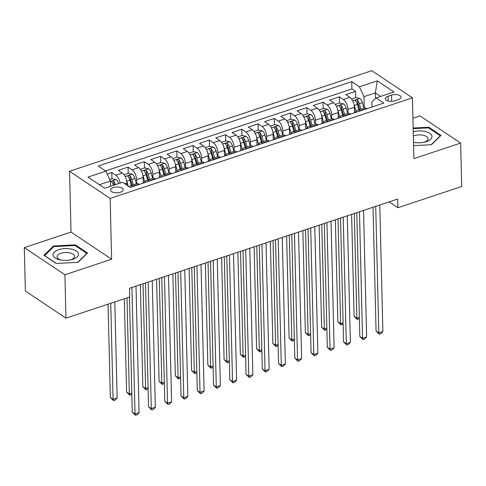 <?xml version="1.0" encoding="UTF-8"?>
<svg xmlns="http://www.w3.org/2000/svg" width="486" height="486" viewBox="0 0 486 486"><rect width="100%" height="100%" fill="white"/><g stroke="black" fill="none" stroke-linecap="round" stroke-linejoin="round"><path stroke-width="0.73" d="M120.406 192.256A6.275 2.916 -1.4 0 0 123.165 189.753A6.275 2.916 -1.4 0 0 119.805 187.274A6.275 2.916 -1.4 0 0 113.378 187.56A6.275 2.916 -1.4 0 0 110.62 190.062A6.275 2.916 -1.4 0 0 113.979 192.547A6.275 2.916 -1.4 0 0 120.406 192.256M24.3 247.617L64.911 274.76L111.634 259.208L71.023 232.065L24.3 247.617L25.363 291.035L65.968 318.178L129.756 296.952L129.543 288.271L397.7 199.041L397.913 207.722L461.7 186.496L460.637 143.072L420.032 115.929L412.93 118.292M71.023 232.065L69.541 171.272L371.82 70.689L412.432 97.832L110.146 198.416L69.541 171.272M354.531 112.813L354.391 107.218A7.849 3.821 -108.4 0 0 349.835 97.334L345.825 94.655L355.576 91.411L355.734 97.668M347.988 113.384L347.891 109.38A7.849 3.821 -108.4 0 0 343.335 99.496L339.325 96.817L339.477 103.075M339.325 96.817L329.575 100.067L333.584 102.74A7.849 3.821 -108.4 0 1 338.141 112.624L338.28 118.22M322.024 123.626L321.89 118.031A7.849 3.821 -108.4 0 0 317.328 108.153L313.324 105.474L323.075 102.23L323.226 108.481M305.773 129.033L305.639 123.438A7.849 3.821 -108.4 0 0 301.077 113.56L297.074 110.881L306.824 107.637L306.976 113.888M289.522 134.44L289.389 128.851A7.849 3.821 -108.4 0 0 284.826 118.967L280.823 116.288L290.573 113.044L290.725 119.295M273.272 139.853L273.132 134.258A7.849 3.821 -108.4 0 0 268.576 124.373L264.566 121.694L274.317 118.45L274.475 124.708M257.021 145.259L256.881 139.664A7.849 3.821 -108.4 0 0 252.325 129.78L248.316 127.107L258.066 123.857L258.218 130.114M240.77 150.666L240.631 145.071A7.849 3.821 -108.4 0 0 236.068 135.187L232.065 132.514L241.815 129.27L241.967 135.521M224.514 156.073L224.38 150.478A7.849 3.821 -108.4 0 0 219.818 140.6L215.814 137.921L225.565 134.677L225.717 140.928M208.263 161.48L208.13 155.891A7.849 3.821 -108.4 0 0 203.567 146.007L199.564 143.327L209.314 140.083L209.466 146.335M192.013 166.892L191.873 161.297A7.849 3.821 -108.4 0 0 187.317 151.413L183.307 148.734L193.064 145.49L193.215 151.747M175.762 172.299L175.622 166.704A7.849 3.821 -108.4 0 0 171.066 156.82L167.056 154.141L176.807 150.897L176.965 157.154M159.511 177.706L159.372 172.111A7.849 3.821 -108.4 0 0 154.815 162.227L150.806 159.554L160.556 156.31L160.708 162.561M143.255 183.113L143.121 177.518A7.849 3.821 -108.4 0 0 138.559 167.64L134.555 164.961L144.306 161.716L144.457 167.968M126.925 185.227L126.87 182.924A7.849 3.821 -108.4 0 0 122.308 173.046L118.305 170.367L128.055 167.123L128.207 173.374M391.558 95.104L387.98 96.295A6.081 2.825 -1.4 0 0 385.307 98.719A6.081 2.825 -1.4 0 0 388.563 101.124A6.081 2.825 -1.4 0 0 394.784 100.845L398.362 99.654A6.081 2.825 -1.4 0 0 401.041 97.23A6.081 2.825 -1.4 0 0 397.779 94.825A6.081 2.825 -1.4 0 0 391.558 95.104L391.71 101.38M375.478 98.524L375.344 92.893L363.965 96.678L359.403 86.794L351.724 81.66L98.196 166.024L105.881 171.157L88.002 177.104L104.684 188.258L122.563 182.311L130.242 187.444L383.77 103.081L376.091 97.947L371.869 101.957L371.99 106.999M359.403 86.794L377.282 80.846L393.964 91.994L376.091 97.947M136.718 183.69L136.621 179.68L143.121 177.518M152.969 178.277L152.871 174.274L159.372 172.111M169.219 172.87L169.122 168.867L175.622 166.704M185.476 167.463L185.373 163.46L191.873 161.297M201.726 162.057L201.629 158.053L208.13 155.891M217.977 156.65L217.88 152.64L224.38 150.478M234.228 151.243L234.131 147.234L240.631 145.071M250.478 145.83L250.381 141.827L256.881 139.664M266.729 140.424L266.632 136.42L273.132 134.258M282.986 135.017L282.888 131.013L289.389 128.851M299.236 129.61L299.139 125.601L305.639 123.438M315.487 124.203L315.39 120.194L321.89 118.031M331.738 118.791L331.64 114.787L338.141 112.624M355.576 91.411L351.9 88.956L105.541 170.932M120.157 183.107A7.849 3.821 71.6 0 0 115.808 175.209L111.804 172.53L107.218 174.055M128.055 167.123L132.058 169.802A7.849 3.821 71.6 0 1 136.621 179.68M144.306 161.716L148.309 164.39A7.849 3.821 71.6 0 1 152.871 174.274M160.556 156.31L164.566 158.983A7.849 3.821 71.6 0 1 169.122 168.867M176.807 150.897L180.816 153.576A7.849 3.821 71.6 0 1 185.373 163.46M193.064 145.49L197.067 148.169A7.849 3.821 71.6 0 1 201.629 158.053M209.314 140.083L213.318 142.763A7.849 3.821 71.6 0 1 217.88 152.64M225.565 134.677L229.568 137.356A7.849 3.821 71.6 0 1 234.131 147.234M241.815 129.27L245.825 131.943A7.849 3.821 71.6 0 1 250.381 141.827M258.066 123.857L262.075 126.536A7.849 3.821 71.6 0 1 266.632 136.42M274.317 118.45L278.326 121.129A7.849 3.821 71.6 0 1 282.888 131.013M290.573 113.044L294.577 115.723A7.849 3.821 71.6 0 1 299.139 125.601M306.824 107.637L310.827 110.316A7.849 3.821 71.6 0 1 315.39 120.194M323.075 102.23L327.078 104.903A7.849 3.821 71.6 0 1 331.64 114.787M360.351 110.875L360.017 110.65A7.849 3.821 -108.4 0 0 357.708 110.152A7.849 3.821 -108.4 0 0 356.044 112.309M366.851 108.712L366.517 108.487A7.849 3.821 -108.4 0 0 364.208 107.989L357.708 110.152M350.6 114.119L350.266 113.894A7.849 3.821 -108.4 0 0 347.958 113.396L341.458 115.559A7.849 3.821 71.6 0 1 343.766 116.057L344.1 116.282M334.35 119.526L334.01 119.301A7.849 3.821 -108.4 0 0 331.707 118.803L325.207 120.965A7.849 3.821 71.6 0 1 327.509 121.464L327.85 121.688M318.099 124.932L317.759 124.708A7.849 3.821 -108.4 0 0 315.45 124.209L308.95 126.372A7.849 3.821 71.6 0 1 311.259 126.87L311.599 127.095M301.849 130.339L301.508 130.114A7.849 3.821 -108.4 0 0 299.2 129.622L292.7 131.785A7.849 3.821 71.6 0 1 295.008 132.277L295.342 132.508M285.592 135.752L285.258 135.527A7.849 3.821 -108.4 0 0 282.949 135.029L276.449 137.192A7.849 3.821 71.6 0 1 278.757 137.69L279.092 137.915M269.341 141.159L269.007 140.934A7.849 3.821 -108.4 0 0 266.699 140.436L260.198 142.598A7.849 3.821 71.6 0 1 262.507 143.097L262.841 143.321M253.091 146.565L252.756 146.341A7.849 3.821 -108.4 0 0 250.448 145.843L243.948 148.005A7.849 3.821 71.6 0 1 246.25 148.503L246.59 148.728M236.84 151.972L236.5 151.747A7.849 3.821 -108.4 0 0 234.197 151.249L227.691 153.412A7.849 3.821 71.6 0 1 230 153.91L230.34 154.135M220.589 157.379L220.249 157.154A7.849 3.821 -108.4 0 0 217.941 156.662L211.44 158.825A7.849 3.821 71.6 0 1 213.749 159.317L214.089 159.542M204.333 162.792L203.999 162.567A7.849 3.821 -108.4 0 0 201.69 162.069L195.19 164.232A7.849 3.821 71.6 0 1 197.498 164.73L197.832 164.954M188.082 168.199L187.748 167.974A7.849 3.821 -108.4 0 0 185.439 167.476L178.939 169.638A7.849 3.821 71.6 0 1 181.248 170.136L181.582 170.361M171.831 173.605L171.497 173.38A7.849 3.821 -108.4 0 0 169.189 172.882L162.689 175.045A7.849 3.821 71.6 0 1 164.997 175.543L165.331 175.768M155.581 179.012L155.241 178.787A7.849 3.821 -108.4 0 0 152.938 178.289L146.438 180.452A7.849 3.821 71.6 0 1 148.74 180.95L149.081 181.175M139.33 184.419L138.99 184.194A7.849 3.821 -108.4 0 0 136.681 183.696L130.181 185.865A7.849 3.821 71.6 0 1 132.49 186.357L132.83 186.581M364.245 107.977L363.965 96.678M64.911 274.76L65.968 318.178M111.634 259.208L110.146 198.416M412.432 97.832L413.914 158.624L460.637 143.072M389.165 201.878L397.913 207.722M380.641 96.428L375.344 92.893L377.282 80.846M110.565 186.302L110.437 181.041L99.387 184.716M351.9 88.956L351.724 81.66M111.804 172.53L111.956 178.781M339.787 117.715A7.849 3.821 71.6 0 1 341.458 115.559M323.536 123.122A7.849 3.821 71.6 0 1 325.207 120.965M307.286 128.529A7.849 3.821 71.6 0 1 308.95 126.372M291.035 133.942A7.849 3.821 71.6 0 1 292.7 131.785M274.784 139.348A7.849 3.821 71.6 0 1 276.449 137.192M258.528 144.755A7.849 3.821 71.6 0 1 260.198 142.598M242.277 150.162A7.849 3.821 71.6 0 1 243.948 148.005M226.026 155.569A7.849 3.821 71.6 0 1 227.691 153.412M209.776 160.981A7.849 3.821 71.6 0 1 211.44 158.825M193.525 166.388A7.849 3.821 71.6 0 1 195.19 164.232M177.275 171.795A7.849 3.821 71.6 0 1 178.939 169.638M161.018 177.202A7.849 3.821 71.6 0 1 162.689 175.045M144.767 182.608A7.849 3.821 71.6 0 1 146.438 180.452M105.881 171.157L110.437 181.041M129.118 186.691A7.849 3.821 71.6 0 1 130.181 185.865M413.598 145.636L431.434 144.707L441.002 135.4L428.774 127.229L413.167 128.037M56.163 263.461L77.96 262.331L87.529 253.024L75.3 244.847L53.503 245.983L43.934 255.29L56.163 263.461M428.798 128.073L428.774 127.229M53.527 246.937L53.503 245.983M75.318 245.691L75.3 244.847M373.035 207.249L376.067 331.057L378.807 332.892L375.714 206.356M382.871 331.543L380.884 333.651L379.256 334.192L378.807 332.892L382.871 331.543L379.779 205.001M379.256 334.192L376.067 331.057M354.063 104.636A5.2 2.533 71.6 0 1 354.324 105.432L356.159 111.932M354.476 110.559L355.059 112.637M351.572 99.047L356.025 97.571L359.847 98.494A5.2 2.533 71.6 0 1 362.453 102.728L363.959 108.074M351.621 214.375L354.112 316.386L356.858 318.221L359.348 317.394M360.867 109.101L359.361 103.755A5.2 2.533 -108.4 0 0 357.587 100.286C356.08 99.654 355.43 99.867 355.637 100.936A5.2 2.533 71.6 0 1 357.41 104.405L358.917 109.751M357.587 100.286L357.647 102.789A2.649 1.288 71.6 0 1 358.115 103.919L359.683 109.496M355.43 100.499L355.637 100.936M354.3 213.482L356.858 318.221L357.307 319.521L354.112 316.386M359.373 318.512L357.307 319.521M413.513 142.283A12.751 5.917 -1.4 0 0 413.993 142.38A12.751 5.917 -1.4 0 0 424.697 142.119A12.751 5.917 -1.4 0 0 426.35 141.651A12.751 5.917 -1.4 0 0 430.146 133.626A12.751 5.917 -1.4 0 0 413.258 131.761M423.762 142.325A8.73 4.052 -1.4 0 0 424.15 142.204A8.73 4.052 -1.4 0 0 427.99 138.723A8.73 4.052 -1.4 0 0 423.318 135.272A8.73 4.052 -1.4 0 0 414.382 135.673A8.73 4.052 -1.4 0 0 413.361 136.068M413.185 128.656L428.488 127.867L440.334 135.782L431.143 144.725M413.513 142.094A8.73 4.052 -1.4 0 0 414.941 142.538M78.459 253.844A12.751 5.917 -1.4 0 0 64.845 248.613A12.751 5.917 -1.4 0 0 53.023 255.162A12.751 5.917 -1.4 0 0 60.519 260.004A12.751 5.917 -1.4 0 0 71.223 259.743A12.751 5.917 -1.4 0 0 78.459 253.844M70.288 259.943A8.73 4.052 -1.4 0 0 74.516 256.347A8.73 4.052 -1.4 0 0 74.498 256.11A8.73 4.052 -1.4 0 0 65.434 252.52A8.73 4.052 -1.4 0 0 57.062 256.772A8.73 4.052 -1.4 0 0 57.087 257.009A8.73 4.052 -1.4 0 0 61.467 260.162M56.37 263.448L44.621 255.6L53.891 246.584L75.008 245.485L86.86 253.406L77.669 262.343M356.785 212.655L359.81 336.464L362.556 338.299L359.464 211.762M366.62 336.95L364.634 339.064L363.006 339.605L362.556 338.299L366.62 336.95L363.528 210.414M363.006 339.605L359.81 336.464M340.534 218.062L343.559 341.877L346.305 343.711L343.213 217.169M350.37 342.357L348.383 344.471L346.755 345.011L346.305 343.711L350.37 342.357L347.277 215.82M346.755 345.011L343.559 341.877M324.284 223.469L327.309 347.283L330.055 349.118L326.963 222.582M334.113 347.763L332.126 349.877L330.504 350.418L330.055 349.118L334.113 347.763L331.021 221.227M330.504 350.418L327.309 347.283M308.033 228.876L311.058 352.69L313.798 354.525L310.706 227.989M317.862 353.17L315.876 355.284L314.254 355.825L313.798 354.525L317.862 353.17L314.77 226.634M314.254 355.825L311.058 352.69M337.813 110.043A5.2 2.533 71.6 0 1 338.074 110.844L339.908 117.339M338.226 115.966L338.809 118.043M335.322 104.46L339.775 102.977L343.59 103.901A5.2 2.533 71.6 0 1 346.196 108.141L347.703 113.481M335.37 219.781L337.861 321.793L340.607 323.627L343.092 322.801M344.617 114.508L343.11 109.168A5.2 2.533 -108.4 0 0 341.336 105.693C339.829 105.061 339.179 105.28 339.38 106.343A5.2 2.533 71.6 0 1 341.16 109.812L342.666 115.158M341.336 105.693L341.397 108.196A2.649 1.288 71.6 0 1 341.858 109.326L343.432 114.903M339.179 105.905L339.38 106.343M338.043 218.888L340.607 323.627L341.057 324.934L337.861 321.793M343.122 323.919L341.057 324.934M321.562 115.449A5.2 2.533 71.6 0 1 321.823 116.251L323.652 122.745M321.969 121.379L322.558 123.45M319.071 109.866L323.518 108.384L327.339 109.314A5.2 2.533 71.6 0 1 329.945 113.548L331.452 118.888M319.114 225.188L321.611 327.206L324.356 329.034L326.841 328.208M328.366 119.914L326.859 114.575A5.2 2.533 -108.4 0 0 325.079 111.1C323.579 110.468 322.929 110.686 323.129 111.75A5.2 2.533 71.6 0 1 324.909 115.225L326.416 120.564M325.079 111.1L325.14 113.603A2.649 1.288 71.6 0 1 325.608 114.739L327.181 120.309M322.929 111.312L323.129 111.75M321.793 224.295L324.356 329.034L324.806 330.34L321.611 327.206M326.871 329.332L324.806 330.34M305.311 120.856A5.2 2.533 71.6 0 1 305.566 121.658L307.401 128.158M305.718 126.785L306.308 128.857M302.821 115.273L307.267 113.791L311.089 114.72A5.2 2.533 71.6 0 1 313.695 118.955L315.201 124.294M302.863 230.595L305.36 332.612L308.1 334.447L310.59 333.615M312.115 125.321L310.609 119.981A5.2 2.533 -108.4 0 0 308.829 116.512C307.328 115.875 306.678 116.093 306.879 117.162A5.2 2.533 71.6 0 1 308.659 120.631L310.165 125.971M308.829 116.512L308.889 119.009A2.649 1.288 71.6 0 1 309.357 120.145L310.931 125.716M306.672 116.719L306.879 117.162M305.542 229.708L308.1 334.447L308.555 335.747L305.36 332.612M310.621 334.739L308.555 335.747M289.055 126.263A5.2 2.533 71.6 0 1 289.316 127.065L291.15 133.565M289.468 132.192L290.051 134.264M286.564 120.68L291.017 119.198L294.838 120.127A5.2 2.533 71.6 0 1 297.444 124.361L298.951 129.701M286.612 236.008L289.109 338.019L291.849 339.854L294.34 339.021M295.865 130.728L294.358 125.388A5.2 2.533 -108.4 0 0 292.578 121.919C291.078 121.287 290.428 121.5 290.628 122.569A5.2 2.533 71.6 0 1 292.408 126.038L293.915 131.378M292.578 121.919L292.639 124.416A2.649 1.288 71.6 0 1 293.107 125.552L294.68 131.123M290.421 122.132L290.628 122.569M289.291 235.115L291.849 339.854L292.299 341.154L289.109 338.019M294.364 340.145L292.299 341.154M291.782 234.288L294.808 358.097L297.547 359.932L294.455 233.395M301.612 358.583L299.625 360.691L298.003 361.232L297.547 359.932L301.612 358.583L298.519 232.041M298.003 361.232L294.808 358.097M272.804 131.676A5.2 2.533 71.6 0 1 273.065 132.471L274.9 138.972M273.217 137.599L273.8 139.676M270.313 126.087L274.766 124.61L278.587 125.534A5.2 2.533 71.6 0 1 281.194 129.768L282.7 135.114M270.362 241.414L272.853 343.426L275.598 345.26L278.089 344.434M279.608 136.141L278.101 130.795A5.2 2.533 -108.4 0 0 276.327 127.326C274.827 126.694 274.177 126.907 274.377 127.976A5.2 2.533 71.6 0 1 276.151 131.445L277.658 136.785M276.327 127.326L276.388 129.823A2.649 1.288 71.6 0 1 276.856 130.959L278.423 136.536M274.171 127.539L274.377 127.976M273.041 240.521L275.598 345.26L276.048 346.561L272.853 343.426M278.114 345.552L276.048 346.561M275.526 239.695L278.551 363.504L281.297 365.338L278.205 238.802M285.361 363.99L283.374 366.104L281.746 366.644L281.297 365.338L285.361 363.99L282.269 237.454M281.746 366.644L278.551 363.504M256.553 137.082A5.2 2.533 71.6 0 1 256.815 137.884L258.649 144.378M256.966 143.006L257.55 145.083M254.063 131.493L258.516 130.017L262.337 130.941A5.2 2.533 71.6 0 1 264.937 135.175L266.45 140.521M254.111 246.821L256.602 348.833L259.348 350.667L261.839 349.841M263.357 141.548L261.851 136.208A5.2 2.533 -108.4 0 0 260.077 132.733C258.57 132.101 257.92 132.32 258.127 133.383A5.2 2.533 71.6 0 1 259.901 136.852L261.407 142.198M260.077 132.733L260.138 135.236A2.649 1.288 71.6 0 1 260.599 136.366L262.173 141.942M257.92 132.945L258.127 133.383M256.784 245.928L259.348 350.667L259.797 351.973L256.602 348.833M261.863 350.959L259.797 351.973M259.275 245.102L262.3 368.917L265.046 370.745L261.954 244.209M269.11 369.396L267.124 371.511L265.496 372.051L265.046 370.745L269.11 369.396L266.018 242.86M265.496 372.051L262.3 368.917M240.303 142.489A5.2 2.533 71.6 0 1 240.564 143.291L242.393 149.785M240.71 148.418L241.299 150.49M237.812 136.906L242.259 135.424L246.08 136.353A5.2 2.533 71.6 0 1 248.686 140.588L250.193 145.928M237.861 252.228L240.351 354.239L243.097 356.074L245.582 355.248M247.107 146.954L245.6 141.614A5.2 2.533 -108.4 0 0 243.82 138.139C242.32 137.508 241.67 137.726 241.87 138.789A5.2 2.533 71.6 0 1 243.65 142.264L245.157 147.604M243.82 138.139L243.881 140.642A2.649 1.288 71.6 0 1 244.349 141.772L245.922 147.349M241.67 138.352L241.87 138.789M240.534 251.335L243.097 356.074L243.547 357.38L240.351 354.239M245.612 356.372L243.547 357.38M243.024 250.509L246.05 374.323L248.796 376.158L245.703 249.616M252.86 374.803L250.867 376.917L249.245 377.458L248.796 376.158L252.86 374.803L249.761 248.267M249.245 377.458L246.05 374.323M224.052 147.896A5.2 2.533 71.6 0 1 224.307 148.698L226.142 155.198M224.459 153.825L225.048 155.897M221.561 142.313L226.008 140.831L229.829 141.76A5.2 2.533 71.6 0 1 232.436 145.994L233.942 151.334M221.604 257.635L224.101 359.652L226.84 361.487L229.331 360.655M230.856 152.361L229.349 147.021A5.2 2.533 -108.4 0 0 227.57 143.552C226.069 142.914 225.419 143.133 225.619 144.196A5.2 2.533 71.6 0 1 227.399 147.671L228.906 153.011M227.57 143.552L227.63 146.049A2.649 1.288 71.6 0 1 228.098 147.185L229.671 152.756M225.419 143.759L225.619 144.196M224.283 256.748L226.84 361.487L227.296 362.787L224.101 359.652M229.362 361.778L227.296 362.787M226.774 255.915L229.799 379.73L232.545 381.565L229.453 255.029M236.603 380.21L234.617 382.324L232.994 382.865L232.545 381.565L236.603 380.21L233.511 253.674M232.994 382.865L229.799 379.73M207.795 153.303A5.2 2.533 71.6 0 1 208.057 154.105L209.891 160.605M208.208 159.232L208.792 161.303M205.311 147.72L209.758 146.237L213.579 147.167A5.2 2.533 71.6 0 1 216.185 151.401L217.692 156.741M205.353 263.041L207.85 365.059L210.59 366.894L213.081 366.061M214.605 157.768L213.099 152.428A5.2 2.533 -108.4 0 0 211.319 148.959C209.818 148.327 209.168 148.54 209.369 149.609A5.2 2.533 71.6 0 1 211.149 153.078L212.655 158.418M211.319 148.959L211.38 151.456A2.649 1.288 71.6 0 1 211.847 152.592L213.421 158.163M209.162 149.172L209.369 149.609M208.032 262.154L210.59 366.894L211.039 368.194L207.85 365.059M213.105 367.185L211.039 368.194M210.523 261.322L213.548 385.137L216.288 386.971L213.196 260.435M220.352 385.617L218.366 387.731L216.744 388.271L216.288 386.971L220.352 385.617L217.26 259.081M216.744 388.271L213.548 385.137M191.545 158.715A5.2 2.533 71.6 0 1 191.806 159.511L193.641 166.012M191.958 164.639L192.541 166.716M189.054 153.126L193.507 151.644L197.328 152.574A5.2 2.533 71.6 0 1 199.934 156.808L201.441 162.148M189.103 268.454L191.593 370.466L194.339 372.3L196.83 371.474M198.355 163.181L196.842 157.835A5.2 2.533 -108.4 0 0 195.068 154.366C193.568 153.734 192.918 153.947 193.118 155.016A5.2 2.533 71.6 0 1 194.892 158.485L196.405 163.825M195.068 154.366L195.129 156.863A2.649 1.288 71.6 0 1 195.597 157.999L197.17 163.569M192.912 154.578L193.118 155.016M191.782 267.561L194.339 372.3L194.789 373.6L191.593 370.466M196.854 372.592L194.789 373.6M194.266 266.735L197.298 390.544L200.038 392.378L196.945 265.842M204.102 391.03L202.115 393.144L200.487 393.684L200.038 392.378L204.102 391.03L201.01 264.487M200.487 393.684L197.298 390.544M175.294 164.122A5.2 2.533 71.6 0 1 175.555 164.918L177.39 171.418M175.707 170.045L176.29 172.123M172.803 158.533L177.256 157.057L181.078 157.98A5.2 2.533 71.6 0 1 183.684 162.215L185.19 167.561M172.852 273.861L175.343 375.872L178.089 377.707L180.579 376.881M182.098 168.587L180.592 163.247A5.2 2.533 -108.4 0 0 178.818 159.773C177.311 159.141 176.661 159.359 176.868 160.423A5.2 2.533 71.6 0 1 178.641 163.891L180.148 169.237M178.818 159.773L178.878 162.275A2.649 1.288 71.6 0 1 179.34 163.405L180.914 168.982M176.661 159.985L176.868 160.423M175.531 272.968L178.089 377.707L178.538 379.007L175.343 375.872M180.604 377.999L178.538 379.007M178.016 272.142L181.041 395.956L183.787 397.785L180.695 271.249M187.851 396.436L185.865 398.55L184.237 399.091L183.787 397.785L187.851 396.436L184.759 269.9M184.237 399.091L181.041 395.956M159.044 169.529A5.2 2.533 71.6 0 1 159.305 170.331L161.139 176.825M159.457 175.452L160.04 177.53M156.553 163.946L161.006 162.464L164.821 163.387A5.2 2.533 71.6 0 1 167.427 167.627L168.934 172.967M156.601 279.268L159.092 381.279L161.838 383.114L164.323 382.288M165.848 173.994L164.341 168.654A5.2 2.533 -108.4 0 0 162.567 165.179C161.06 164.547 160.41 164.766 160.611 165.829A5.2 2.533 71.6 0 1 162.391 169.304L163.897 174.644M162.567 165.179L162.628 167.682A2.649 1.288 71.6 0 1 163.089 168.812L164.663 174.389M160.41 165.392L160.611 165.829M159.274 278.375L161.838 383.114L162.288 384.42L159.092 381.279M164.353 383.411L162.288 384.42M161.765 277.549L164.79 401.363L167.536 403.198L164.444 276.656M171.601 401.843L169.614 403.957L167.986 404.498L167.536 403.198L171.601 401.843L168.508 275.307M167.986 404.498L164.79 401.363M142.793 174.936A5.2 2.533 71.6 0 1 143.054 175.738L144.883 182.238M143.2 180.865L143.789 182.936M140.302 169.353L144.749 167.87L148.57 168.8A5.2 2.533 71.6 0 1 151.176 173.034L152.683 178.374M140.345 284.675L142.841 386.692L145.587 388.521L148.072 387.694M149.597 179.401L148.09 174.061A5.2 2.533 -108.4 0 0 146.31 170.592C144.81 169.954 144.16 170.173 144.36 171.236A5.2 2.533 71.6 0 1 146.14 174.711L147.647 180.051M146.31 170.592L146.371 173.089A2.649 1.288 71.6 0 1 146.839 174.225L148.412 179.796M144.16 170.799L144.36 171.236M143.024 283.788L145.587 388.521L146.037 389.827L142.841 386.692M148.102 388.818L146.037 389.827M145.514 282.955L148.54 406.77L151.286 408.605L148.194 282.068M155.344 407.25L153.357 409.364L151.735 409.905L151.286 408.605L155.344 407.25L152.252 280.714M151.735 409.905L148.54 406.77M126.542 180.342A5.2 2.533 71.6 0 1 126.797 181.144L128.189 186.071M124.052 174.76L128.498 173.277L132.32 174.207A5.2 2.533 71.6 0 1 134.926 178.441L136.432 183.781M124.307 298.769L126.591 392.099L129.331 393.933L131.821 393.101M133.346 184.808L131.84 179.468A5.2 2.533 -108.4 0 0 130.06 175.999C128.559 175.361 127.909 175.58 128.11 176.649A5.2 2.533 71.6 0 1 129.89 180.118L131.396 185.458M130.06 175.999L130.12 178.496A2.649 1.288 71.6 0 1 130.588 179.632L132.162 185.202M127.903 176.211L128.11 176.649M126.986 297.875L129.331 393.933L129.786 395.233L126.591 392.099M131.852 394.225L129.786 395.233M129.476 297.049L132.289 412.177L135.029 414.011L131.937 287.475M139.093 412.657L137.107 414.771L135.485 415.311L135.029 414.011L139.093 412.657L136.001 286.12M135.485 415.311L132.289 412.177M109.739 179.522L112.248 178.684L116.069 179.613A5.2 2.533 71.6 0 1 118.608 183.623M108.056 304.175L110.34 397.505L113.08 399.34L117.144 397.985L114.799 301.934M114.338 185.038L114.338 185.045A2.649 1.288 71.6 0 0 113.87 183.902L113.809 181.406C112.309 180.774 111.659 180.986 111.859 182.056A5.2 2.533 71.6 0 1 113.572 185.3M111.652 181.618L111.859 182.056M115.522 184.65A5.2 2.533 -108.4 0 0 113.809 181.406M110.735 303.288L113.08 399.34L113.53 400.64L110.34 397.505M117.144 397.985L115.158 400.1L113.53 400.64M124.61 183.678L126.87 182.924M347.891 109.38L354.391 107.218M343.335 99.496L349.835 97.334M115.808 175.209L122.308 173.046M132.058 169.802L138.559 167.64M148.309 164.39L154.815 162.227M164.566 158.983L171.066 156.82M180.816 153.576L187.317 151.413M197.067 148.169L203.567 146.007M213.318 142.763L219.818 140.6M229.568 137.356L236.068 135.187M245.825 131.943L252.325 129.78M262.075 126.536L268.576 124.373M278.326 121.129L284.826 118.967M294.577 115.723L301.077 113.56M310.827 110.316L317.328 108.153M327.078 104.903L333.584 102.74M360.017 110.65L366.517 108.487M343.766 116.057L350.266 113.894M327.509 121.464L334.01 119.301M311.259 126.87L317.759 124.708M295.008 132.277L301.508 130.114M278.757 137.69L285.258 135.527M262.507 143.097L269.007 140.934M246.25 148.503L252.756 146.341M230 153.91L236.5 151.747M213.749 159.317L220.249 157.154M197.498 164.73L203.999 162.567M181.248 170.136L187.748 167.974M164.997 175.543L171.497 173.38M148.74 180.95L155.241 178.787M132.49 186.357L138.99 184.194M388.095 101.009L387.98 96.295M359.749 98.47L352.684 100.821M357.41 104.405L354.324 105.432M362.453 102.728L359.361 103.755M343.499 103.876L336.433 106.227M341.16 109.812L338.074 110.844M346.196 108.141L343.11 109.168M327.248 109.289L320.177 111.64M324.909 115.225L321.823 116.251M329.945 113.548L326.859 114.575M310.991 114.696L303.926 117.047M308.659 120.631L305.566 121.658M313.695 118.955L310.609 119.981M294.741 120.103L287.676 122.454M292.408 126.038L289.316 127.065M297.444 124.361L294.358 125.388M278.49 125.51L271.425 127.861M276.151 131.445L273.065 132.471M281.194 129.768L278.101 130.795M262.24 130.916L255.174 133.267M259.901 136.852L256.815 137.884M264.937 135.175L261.851 136.208M245.989 136.329L238.918 138.68M243.65 142.264L240.564 143.291M248.686 140.588L245.6 141.614M229.732 141.736L222.667 144.087M227.399 147.671L224.307 148.698M232.436 145.994L229.349 147.021M213.482 147.143L206.416 149.494M211.149 153.078L208.057 154.105M216.185 151.401L213.099 152.428M197.231 152.549L190.166 154.9M194.892 158.485L191.806 159.511M199.934 156.808L196.842 157.835M180.98 157.956L173.915 160.307M178.641 163.891L175.555 164.918M183.684 162.215L180.592 163.247M164.73 163.369L157.664 165.72M162.391 169.304L159.305 170.331M167.427 167.627L164.341 168.654M148.479 168.776L141.408 171.127M146.14 174.711L143.054 175.738M151.176 173.034L148.09 174.061M132.222 174.182L125.157 176.533M129.89 180.118L126.797 181.144M134.926 178.441L131.84 179.468M115.972 179.589L110.45 181.43"/></g></svg>
